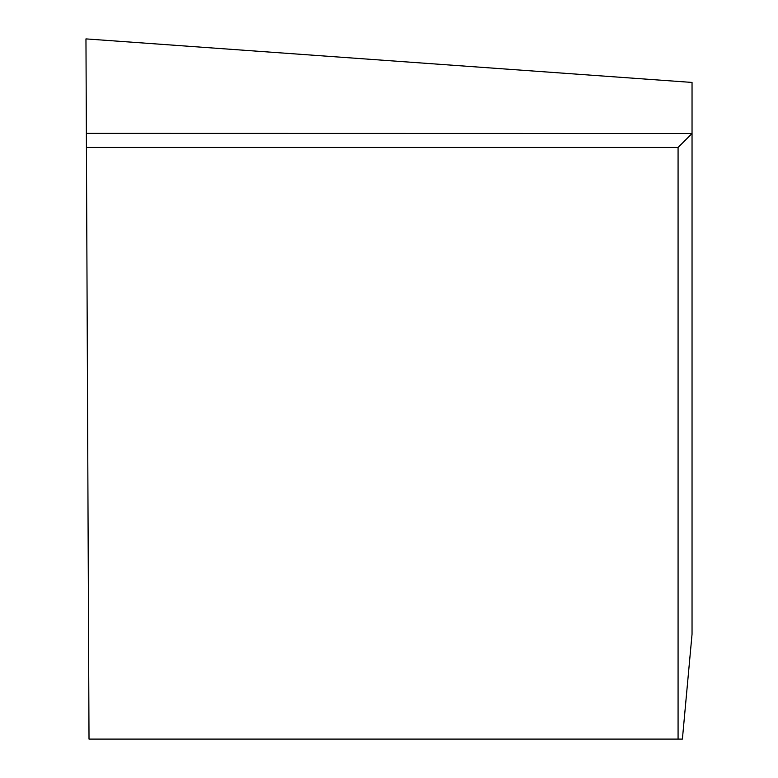 <?xml version="1.0" encoding="UTF-8"?>
<svg xmlns="http://www.w3.org/2000/svg" width="778" height="778" viewBox="0 0 778 778"><rect width="100%" height="100%" fill="white"/><g stroke="black" fill="none" stroke-linecap="round" stroke-linejoin="round"><path stroke-width="1.17" d="M692.041 634.206L682.394 739.1L678.076 739.1L678.076 147.45L692.041 133.485L692.041 634.206M692.041 133.378L692.041 82.439L85.959 38.9L86.368 133.378L692.041 133.485M678.076 739.1L89.013 739.1L86.368 133.378M86.436 147.45L678.076 147.45"/></g></svg>
